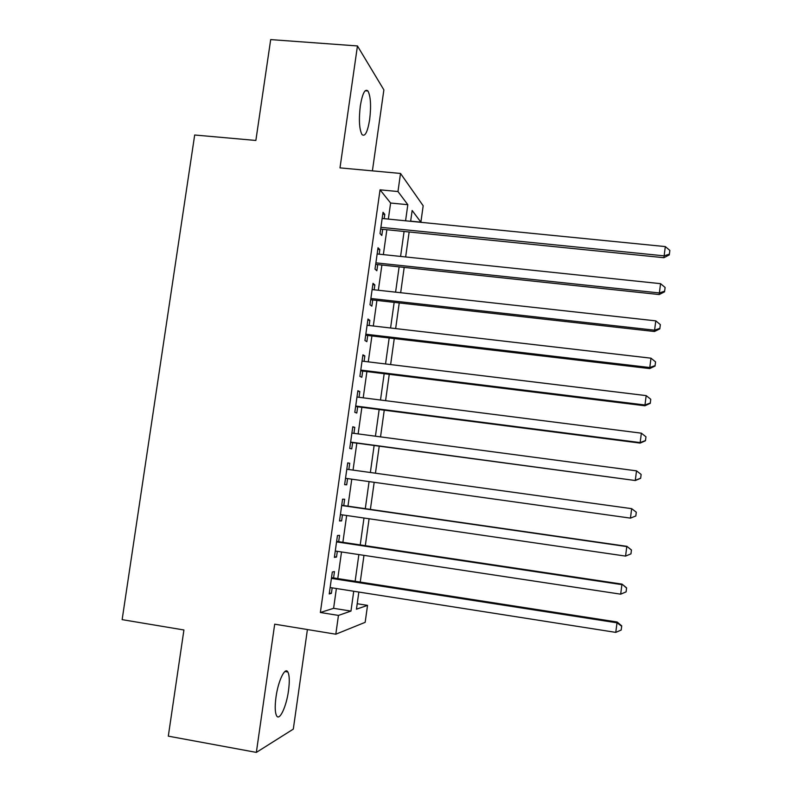 <?xml version="1.0" encoding="UTF-8"?>
<svg xmlns="http://www.w3.org/2000/svg" width="792" height="792" viewBox="0 0 792 792"><rect width="100%" height="100%" fill="white"/><g stroke="black" fill="none" stroke-linecap="round" stroke-linejoin="round"><path stroke-width="1.19" d="M288.506 690.693C289.714 681.506 289.506 675.289 287.882 672.022C285.12 666.488 278.19 680.783 276.002 697.089C274.784 706.316 274.982 712.543 276.596 715.77C279.507 721.413 286.417 706.533 288.506 690.693M369.656 119.612C371.26 105.93 370.696 96.386 367.963 90.991C364.993 88.397 362.439 93.377 360.31 105.92C358.707 119.74 359.271 129.284 361.984 134.551C365.013 137.105 367.567 132.125 369.656 119.612M357.212 603.732L367.538 605.365L365.171 622.324L335.808 634.204L338.451 615.414L350.965 611.087L353.737 591.248M372.398 170.864L383.873 89.872L357.449 45.946L270.686 39.6L255.865 140.461L194.684 135.006L122.136 619.641L183.922 629.977L168.31 736.154L256.351 752.4L293.307 729.115L307.415 629.541M388.347 219.087L390.614 203.029L380.051 189.833L397.97 191.535L400.514 173.448L423.175 205.781L420.889 222.156L412.147 210.474L410.642 221.305M410.662 221.146L420.889 222.156M333.571 577.932L334.462 571.577L332.313 572.002L329.225 593.951L331.393 593.366L332.175 587.862M338.679 541.688L339.57 535.352L337.461 535.521L334.373 557.4L336.511 557.073L337.323 551.321M343.768 505.553L344.659 499.247L342.58 499.158L339.511 520.958L341.609 520.898L342.451 514.899M348.846 469.517L349.727 463.251L347.698 462.904L344.629 484.645L346.688 484.833L347.569 478.586M353.935 433.353L354.776 427.363L352.787 426.759L349.737 448.43L351.747 448.876L352.638 442.599M359.014 397.287L359.825 391.585L357.865 390.733L354.816 412.335L356.796 413.038L357.677 406.771M364.082 361.35L364.845 355.915L362.924 354.826L359.895 376.358L361.835 377.299L362.716 371.062M369.131 325.512L369.854 320.364L367.973 319.018L364.944 340.491L366.854 341.679L367.726 335.462M374.161 289.793L374.844 284.912L373.002 283.328L369.993 304.732L371.854 306.167L372.725 299.97M379.18 254.173L379.823 249.579L378.022 247.748L375.012 269.082L376.843 270.765L377.715 264.587M380.051 189.833L320.364 612.503L333.6 608.315L336.382 588.525M337.778 578.586L341.52 551.955M342.877 542.312L346.648 515.503M347.965 506.157L351.767 479.17M353.044 470.102L356.826 443.164M358.132 433.907L361.875 407.316M363.211 397.822L366.904 371.577M368.27 361.855L371.913 335.947M373.309 325.997L376.903 300.435M378.338 290.248L381.892 265.033M383.358 254.618L386.852 229.73M384.179 218.671L384.783 214.355L383.021 212.276L380.021 233.541L381.813 235.471L382.675 229.314M335.808 634.204L274.695 624.175L256.351 752.4M320.364 612.503L338.451 615.414M357.449 45.946L339.996 167.874L400.514 173.448M358.845 592.05L356.45 609.197L367.538 605.365M409.147 231.987L405.652 256.954M404.197 267.399L400.663 292.713M399.237 302.93L395.653 328.581M394.258 338.58L390.624 364.567M389.258 374.329L385.585 400.663M384.249 410.187L380.526 436.877M379.229 446.163L375.448 473.2M374.18 482.298L370.389 509.395M369.082 518.77L365.32 545.678M363.974 555.35L360.241 582.08M405.573 220.8L407.821 204.692L397.97 191.535M355.133 581.279L358.865 554.578M360.221 544.916L363.983 518.027M365.29 508.662L369.082 481.585M370.359 472.497L374.131 445.48M375.428 436.204L379.16 409.533M380.497 400.019L384.179 373.705M385.546 363.954L389.179 337.976M390.575 327.997L394.159 302.366M395.584 292.149L399.128 266.864M400.584 256.42L404.078 231.472M390.614 203.029L407.821 204.692M333.6 608.315L350.965 611.087M382.754 214.147L384.783 214.355M377.794 249.371L379.823 249.579M372.814 284.694L374.844 284.912M367.815 320.126L369.854 320.364M362.805 355.667L364.845 355.915M357.786 391.327L359.825 391.585M352.737 427.086L354.776 427.363M347.688 462.964L349.727 463.251M344.639 484.546L346.688 484.833M339.56 520.601L341.609 520.898M334.462 556.766L336.511 557.073M329.353 593.05L331.393 593.366M380.645 229.106L663.943 257.707L664.132 255.846L380.893 227.334M669.389 254.133L669.864 250.44L669.389 254.133L664.132 255.846L665.32 246.589L382.15 218.473M663.943 257.707L669.299 254.885M669.864 250.44L665.32 246.589M375.675 264.37L659.211 294.545L659.37 292.951L375.893 262.855M664.637 291.179L665.112 287.466L664.637 291.179L659.37 292.951L660.558 283.665L377.14 253.965M659.211 294.545L664.557 291.822M665.112 287.466L660.558 283.665M370.696 299.742L654.459 331.502L654.588 330.185L370.864 298.485M659.875 328.343L660.35 324.621L659.875 328.343L654.588 330.185L655.786 320.859L372.121 289.565M654.459 331.502L659.805 328.878M660.35 324.621L655.786 320.859M365.686 335.224L649.707 368.577L649.787 367.528L365.835 334.224M655.093 365.627L655.568 361.894L655.093 365.627L649.787 367.528L650.994 358.182L367.092 325.274M649.707 368.577L655.043 366.053M655.568 361.894L650.994 358.182M360.677 370.814L644.926 405.771L644.975 404.989L360.776 370.072M650.301 403.029L650.777 399.287L650.301 403.029L644.975 404.989L646.183 395.614L362.043 361.103M644.926 405.771L650.262 403.346M650.777 399.287L646.183 395.614M355.638 406.514L640.134 443.094L640.154 442.579L355.707 406.029M645.49 440.56L645.965 436.798L645.49 440.56L640.154 442.579L641.362 433.175L356.974 397.03M640.134 443.094L645.46 440.768M645.965 436.798L641.362 433.175M350.599 442.322L635.323 480.526L350.628 442.104M640.659 478.21L641.144 474.438L640.659 478.21L635.303 480.298L636.521 470.854L351.895 433.075M635.323 480.526L640.649 478.309M641.144 474.438L636.521 470.854M346.797 469.24L631.66 508.662L630.452 518.126L345.52 478.299M631.66 508.662L636.303 512.196L635.818 515.978L636.303 512.196L631.66 508.662M630.452 518.126L635.818 515.978M341.689 505.514L626.789 546.589L625.571 556.093L340.412 514.592M341.718 505.266L626.878 546.332L631.442 550.074L630.957 553.875L631.442 550.074M631.462 549.965L626.878 546.332M625.571 556.093L630.957 553.875M336.56 541.896L621.908 584.644L620.681 594.168L335.273 551.014M336.63 541.382L622.027 584.11L626.571 588.08L626.086 591.891L626.571 588.08M626.601 587.862L622.027 584.11M620.681 594.168L626.086 591.891M331.412 578.398L617.008 622.819L615.77 632.382L330.125 587.545M331.521 577.615L617.156 622.007L617.008 622.819L621.68 626.215L621.195 630.036L621.68 626.215M621.73 625.878L617.156 622.007M615.77 632.382L621.195 630.036M287.882 672.022L284.922 671.517M367.963 90.991L365.142 90.773"/></g></svg>
